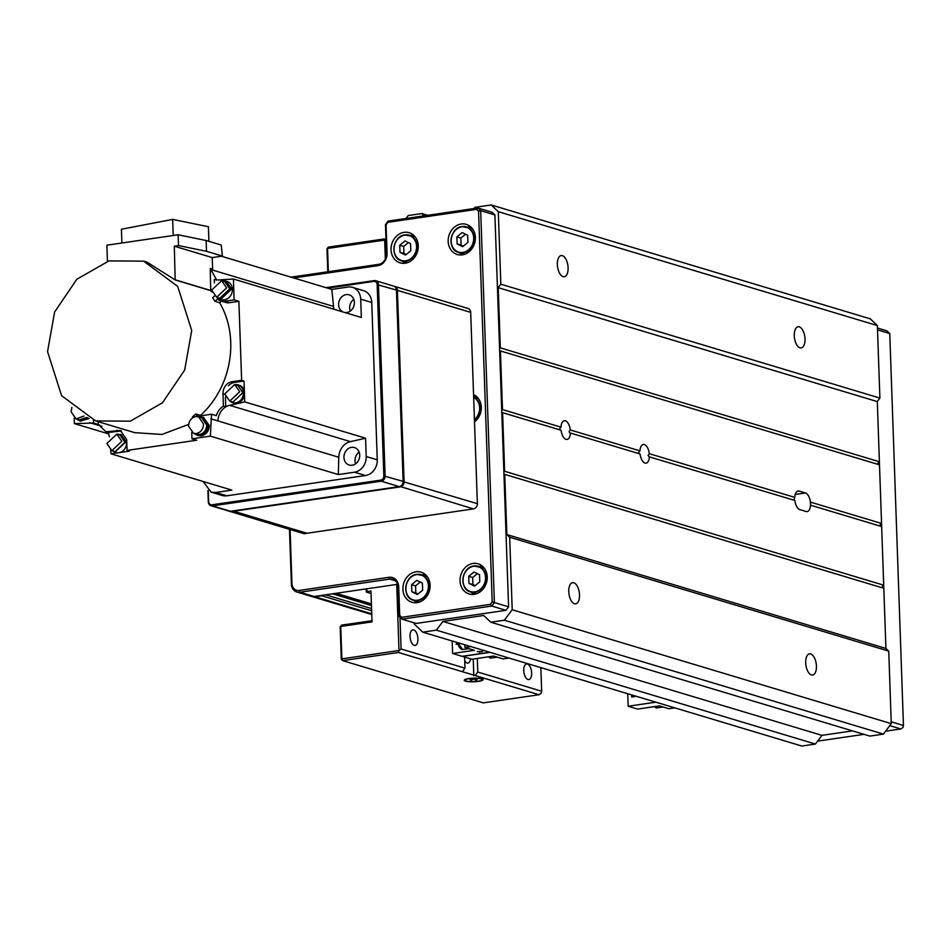 <?xml version="1.0" encoding="UTF-8"?>
<svg xmlns="http://www.w3.org/2000/svg" width="951" height="951" viewBox="0 0 951 951"><rect width="100%" height="100%" fill="white"/><g stroke="black" fill="none" stroke-linecap="round" stroke-linejoin="round"><path stroke-width="1.43" d="M311.464 596.396A9.439 8.048 -73.3 0 0 311.845 596.527A9.439 8.048 -73.3 0 0 314.888 596.741L321.688 595.742A1.569 1.343 -73.3 0 0 322.544 595.267M638.585 452.605L639.964 450.881L570.327 429.959L569.09 431.718L569.946 433.014M501.807 412.496A1.569 1.343 -73.3 0 0 502.592 412.663L561.09 430.244A9.439 4.6 81.7 0 0 567.081 439.445A9.439 4.6 81.7 0 0 570.434 433.05L640.071 453.972A9.439 4.6 81.7 0 0 646.05 463.173A9.439 4.6 81.7 0 0 649.414 456.777L648.059 455.446L649.307 453.686L794.751 497.385A9.439 4.6 -98.3 0 1 798.103 490.989A9.439 4.6 -98.3 0 1 799.149 491.085L805.461 492.975A9.439 4.6 -98.3 0 1 810.407 502.092L881.553 523.466L879.497 464.837L500.428 350.943L502.485 409.572A1.569 1.343 -73.3 0 0 501.712 409.964M648.915 456.742L794.858 500.476A9.439 4.6 -98.3 0 0 799.791 509.593L806.115 511.495A9.439 4.6 -98.3 0 0 807.149 511.579A9.439 4.6 -98.3 0 0 810.514 505.183L881.66 526.557L883.705 585.186A1.569 1.343 -73.3 0 0 882.861 587.991M557.357 264.533A10.699 5.207 81.7 0 0 564.276 276.741A10.699 5.207 81.7 0 0 568.092 267.766A10.699 5.207 81.7 0 0 561.173 255.557A10.699 5.207 81.7 0 0 557.357 264.533M568.769 591.641A10.699 5.207 81.7 0 0 575.688 603.849A10.699 5.207 81.7 0 0 579.516 594.874A10.699 5.207 81.7 0 0 572.597 582.666A10.699 5.207 81.7 0 0 568.769 591.641M794.263 335.727A10.699 5.207 81.7 0 0 801.182 347.923A10.699 5.207 81.7 0 0 805.01 338.948A10.699 5.207 81.7 0 0 798.091 326.752A10.699 5.207 81.7 0 0 794.263 335.727M805.687 662.823A10.699 5.207 81.7 0 0 812.606 675.032A10.699 5.207 81.7 0 0 816.433 666.057A10.699 5.207 81.7 0 0 809.515 653.848A10.699 5.207 81.7 0 0 805.687 662.823M793.871 500.178L794.751 497.385M502.485 409.572L560.983 427.154L559.616 428.877M570.327 429.959A9.439 4.6 81.7 0 0 564.347 420.758A9.439 4.6 81.7 0 0 560.983 427.154M649.307 453.686A9.439 4.6 81.7 0 0 643.316 444.486A9.439 4.6 81.7 0 0 639.964 450.881M498.229 287.678L500.832 284.194L879.901 398.089L877.298 401.584L498.229 287.678L500.321 347.852L879.39 461.758L877.298 401.584L885.916 648.451L883.812 588.277L504.743 474.383L506.847 534.557L885.916 648.451L888.745 651.138L509.677 537.244L506.847 534.557M883.705 585.186L504.636 471.292L502.592 412.663M414.232 622.857L414.279 624.082L422.755 632.142L436.366 630.156L442.893 621.443L483.702 615.475L490.764 622.204L504.363 620.207L883.431 734.113L869.832 736.098L490.764 622.204M424.182 215.818L421.816 213.559L408.217 215.544L406.018 218.468M421.816 213.559L427.641 215.306M422.755 632.142L801.824 746.036L815.423 744.051L436.366 630.156M879.901 398.089L877.369 325.575L498.3 211.681L500.832 284.194M888.745 651.138L891.277 723.652L512.209 609.757L509.677 537.244M512.209 609.757L504.363 620.207M504.636 471.292A1.569 1.343 -73.3 0 0 503.864 471.684M503.959 474.216A1.569 1.343 -73.3 0 0 504.743 474.383M500.321 347.852A1.569 1.343 -73.3 0 0 499.56 348.244M499.644 350.776A1.569 1.343 -73.3 0 0 500.428 350.943M474.026 208.531L474.918 207.342L491.239 204.964L498.3 211.681M491.239 204.964L870.308 318.858L877.369 325.575M879.39 461.758A1.569 1.343 -73.3 0 0 878.558 464.552M881.553 523.466A1.569 1.343 -73.3 0 0 880.709 526.272M891.277 723.652L883.431 734.113M852.476 730.879L821.961 735.349L815.423 744.051M821.961 735.349L442.893 621.443M810.407 502.092L810.514 505.183M481.848 678.752A9.439 1.831 -2 0 1 483.12 679.608A9.439 1.831 -2 0 1 476.166 681.629A9.439 1.831 -2 0 1 465.526 681.142A9.439 1.831 -2 0 1 464.243 680.274A9.439 1.831 -2 0 1 471.197 678.265A9.439 1.831 -2 0 1 481.848 678.752M527.436 664.06A7.87 3.828 -98.3 0 1 531.597 672.095A7.87 3.828 -98.3 0 1 528.839 679.561A7.87 3.828 -98.3 0 1 527.971 679.49A7.87 3.828 -98.3 0 1 523.811 671.454A7.87 3.828 -98.3 0 1 526.569 663.988A7.87 3.828 -98.3 0 1 527.436 664.06M413.709 629.895A7.87 3.828 -98.3 0 1 417.881 637.931A7.87 3.828 -98.3 0 1 415.123 645.396A7.87 3.828 -98.3 0 1 414.256 645.325A7.87 3.828 -98.3 0 1 410.095 637.289A7.87 3.828 -98.3 0 1 412.841 629.824A7.87 3.828 -98.3 0 1 413.709 629.895M470.59 658.888A7.87 3.828 -98.3 0 1 467.904 663.073A7.87 3.828 -98.3 0 1 467.036 663.002A7.87 3.828 -98.3 0 1 464.73 660.945M385.333 259.183L384.668 240.08L327.548 248.437L328.357 271.701M366.765 588.8L366.872 591.617L370.949 591.023L372.031 621.883L340.743 626.459L341.873 658.865L399.004 650.508L396.71 584.722M475.167 675.531L398.481 652.493L342.717 660.648L483.286 702.884L539.051 694.729L475.167 675.531L477.782 672.048L477.307 658.449M399.991 617.27L401.096 648.998L464.991 668.196L462.376 671.679M464.599 657.093L464.991 668.196M477.782 672.048L541.666 691.246L540.846 667.626M327.774 271.784L326.978 248.877L328.273 247.129L384.049 238.974L385.999 239.569M366.872 591.617L366.301 592.057L371.033 593.483M366.301 592.057L366.183 588.883M341.302 659.293L342.717 660.648L341.873 658.865L341.302 659.293L340.173 626.899L341.48 625.152L371.984 620.694M473.812 675.721L473.229 659.043M384.049 238.974L386.058 241.079M539.051 694.729L541.155 693.22L541.666 691.246M401.096 648.998L399.004 650.508L398.481 652.493M341.48 625.152L340.173 626.899M326.978 248.877L328.273 247.129M405.185 263.213A15.739 13.409 -73.3 0 0 418.107 248.734A15.739 13.409 -73.3 0 0 409.18 232.71A15.739 13.409 -73.3 0 0 404.104 232.353A15.739 13.409 -73.3 0 0 391.182 246.832A15.739 13.409 -73.3 0 0 400.121 262.856A15.739 13.409 -73.3 0 0 405.185 263.213M413.186 234.849A15.739 13.409 -73.3 0 0 412.639 234.921A15.739 13.409 -73.3 0 0 410.261 235.503M462.305 254.856A15.739 13.409 -73.3 0 0 475.227 240.377A15.739 13.409 -73.3 0 0 466.299 224.365A15.739 13.409 -73.3 0 0 461.235 223.996A15.739 13.409 -73.3 0 0 448.313 238.475A15.739 13.409 -73.3 0 0 457.241 254.499A15.739 13.409 -73.3 0 0 462.305 254.856M470.305 226.493A15.739 13.409 -73.3 0 0 469.758 226.564A15.739 13.409 -73.3 0 0 467.393 227.146M474.513 421.887A15.739 13.409 -73.3 0 0 481.301 407.171A15.739 13.409 -73.3 0 0 473.55 394.57M476.237 396.222A15.739 13.409 -73.3 0 0 475.69 396.294A15.739 13.409 -73.3 0 0 473.634 396.769M474.169 594.316A15.739 13.409 -73.3 0 0 487.09 579.837A15.739 13.409 -73.3 0 0 478.151 563.812A15.739 13.409 -73.3 0 0 473.087 563.456A15.739 13.409 -73.3 0 0 460.165 577.935A15.739 13.409 -73.3 0 0 469.093 593.947A15.739 13.409 -73.3 0 0 474.169 594.316M482.157 565.952A15.739 13.409 -73.3 0 0 481.61 566.011A15.739 13.409 -73.3 0 0 479.245 566.606M417.037 602.661A15.739 13.409 -73.3 0 0 429.959 588.182A15.739 13.409 -73.3 0 0 421.031 572.157A15.739 13.409 -73.3 0 0 415.956 571.801A15.739 13.409 -73.3 0 0 403.046 586.28A15.739 13.409 -73.3 0 0 411.973 602.304A15.739 13.409 -73.3 0 0 417.037 602.661M425.038 574.297A15.739 13.409 -73.3 0 0 424.491 574.368A15.739 13.409 -73.3 0 0 422.113 574.951M290.079 529.505L291.969 583.736A7.87 6.705 -73.3 0 0 299.042 590.452L388.816 577.328A11.02 9.379 106.7 0 1 398.707 586.731L399.717 615.416L401.714 617.306L401.988 619.172L416.205 623.44L505.98 610.316L491.762 606.049L401.988 619.172L399.158 616.486L398.136 587.171A9.439 8.048 -73.3 0 0 392.692 579.325A9.439 8.048 -73.3 0 0 389.66 579.111L299.886 592.235A9.439 8.048 106.7 0 1 296.843 592.021A9.439 8.048 106.7 0 1 291.398 584.164L289.484 529.327M492.202 601.888L508.583 606.833L494.9 214.926L480.683 210.658L494.377 602.565L491.762 606.049L490.359 604.349L492.202 601.888L478.555 211.253L476.558 209.351L387.913 222.32L386.07 224.781L387.069 253.453A11.02 9.379 106.7 0 1 377.927 265.65L293.716 277.965M291.042 277.157L378.664 264.342A9.439 8.048 -73.3 0 0 386.498 253.893L385.476 224.579L388.091 221.096L477.854 207.972L492.071 212.239L494.9 214.926M401.714 617.306L490.359 604.349M476.558 209.351L477.854 207.972L480.683 210.658L478.555 211.253M505.98 610.316L508.583 606.833M296.843 592.021L311.06 596.289A9.439 8.048 -73.3 0 0 314.103 596.503L397.613 584.294M414.422 600.58A15.739 13.409 -73.3 0 0 416.49 602.732M471.541 592.223A15.739 13.409 -73.3 0 0 473.622 594.375M459.69 252.776A15.739 13.409 -73.3 0 0 461.77 254.927M402.558 261.121A15.739 13.409 -73.3 0 0 404.639 263.284M399.717 615.416L399.158 616.486M387.913 222.32L388.091 221.096M385.476 224.579L386.07 224.781M877.452 328.036L886.938 330.877L889.767 333.563L877.523 329.89M891.206 721.797L903.45 725.482L889.767 333.563M817.622 741.126L864.007 734.35M885.631 731.188L900.835 728.965L889.791 725.637M903.45 725.482L902.939 727.456L900.835 728.965M476.724 679.989A3.15 0.606 178 0 0 476.831 679.834A3.15 0.606 178 0 0 473.812 679.323A3.15 0.606 178 0 0 470.543 680.048M473.336 681.617A8.559 1.664 178 0 0 482.086 679.977A8.559 1.664 178 0 0 474.026 678.277A8.559 1.664 178 0 0 465.312 680.559A8.559 1.664 178 0 0 473.336 681.617M405.031 240.912L399.765 245.227L400.002 252.3L405.53 255.046L410.796 250.719L410.547 243.658L405.031 240.912M408.395 242.576L403.711 246.416L403.949 253.489L406.113 254.559M403.949 253.489L400.002 252.3M403.711 246.416L399.765 245.227M416.883 580.36L411.617 584.675L411.854 591.748L417.382 594.494L422.648 590.167L422.399 583.106L416.883 580.36M420.247 582.024L415.563 585.864L415.813 592.937L417.965 594.006M415.813 592.937L411.854 591.748M415.563 585.864L411.617 584.675M474.014 572.003L468.736 576.33L468.986 583.391L474.501 586.137L479.78 581.81L479.53 574.749L474.014 572.003M477.366 573.679L472.683 577.507L472.932 584.58L475.096 585.65M472.932 584.58L468.986 583.391M472.683 577.507L468.736 576.33M462.162 232.555L456.884 236.882L457.134 243.943L462.65 246.689L467.928 242.362L467.678 235.301L462.162 232.555M465.514 234.219L460.831 238.059L461.08 245.132L463.244 246.202M461.08 245.132L457.134 243.943M460.831 238.059L456.884 236.882M489.789 652.279L462.091 656.333L452.617 653.492L474.371 650.306L464.896 647.453L464.801 644.778M470.828 646.585L464.896 647.453M482.514 651.649L477.354 651.566L482.514 651.649M452.617 653.492L452.177 640.986M456.825 642.377L456.123 644.291L457.966 644.017M456.979 642.424L456.278 644.267M481.812 651.447L479.245 652.136M479.233 651.827L478.032 651.459M508.975 658.044L503.043 658.912L493.569 656.071L471.803 659.257L462.317 656.297M490.027 652.35L462.329 656.404M674.818 707.877L668.886 708.745L659.412 705.904L637.645 709.077L628.171 706.236L627.731 693.731M634.911 695.894L634.935 696.56L631.678 697.035L632.379 695.133M655.869 702.183L628.171 706.236M631.833 697.012L631.642 696.108M631.797 696.156L632.534 695.181M325.991 287.654L374.207 280.604A4.719 4.018 106.7 0 1 375.728 280.711A4.719 4.018 106.7 0 1 378.45 284.646L385.131 475.964A4.719 4.018 106.7 0 1 381.208 481.194L212.549 505.861A4.719 4.018 106.7 0 1 211.027 505.754A4.719 4.018 106.7 0 1 208.305 501.819L207.912 490.526M211.027 505.754L229.036 511.162A4.719 4.018 -73.3 0 0 230.558 511.269L399.218 486.603A4.719 4.018 -73.3 0 0 403.129 481.372L396.448 290.055A4.719 4.018 -73.3 0 0 393.726 286.132L375.728 280.711M208.269 490.787L208.649 501.557A3.78 3.222 -73.3 0 0 212.049 504.791L380.697 480.124A3.78 3.222 -73.3 0 0 383.835 475.94L377.155 284.622A3.78 3.222 -73.3 0 0 373.767 281.389L327.596 288.141M229.357 511.234A4.719 4.018 -73.3 0 0 229.666 511.353A4.719 4.018 -73.3 0 0 231.188 511.46L306.472 533.463L232.543 510.972M305.105 533.666A4.719 4.018 106.7 0 1 303.583 533.559L229.666 511.353M231.188 511.46L232.543 511.258M396.46 290.317L397.399 290.34L404.08 481.658A4.719 4.018 106.7 0 1 400.157 486.888L233.684 511.234L306.971 533.249L473.443 508.904A4.719 4.018 -73.3 0 0 477.366 503.685L470.686 312.356A4.719 4.018 -73.3 0 0 467.963 308.433L394.677 286.406A4.719 4.018 106.7 0 1 397.399 290.34L470.686 312.356M83.95 416.015L76.068 418.939L71.075 411.735L71.896 407.432M195.751 416.586L198.545 416.776L203.538 423.968C203.264 429.186 200.875 432.384 196.346 433.549L193.564 433.359L188.571 426.155C188.833 420.936 191.234 417.751 195.751 416.586M193.564 433.359L199.508 434.5C204.037 433.335 206.426 430.137 206.688 424.919L201.707 417.727L198.545 416.776M76.068 418.939L79.23 419.89L86.707 417.441M87.23 417.679L79.04 420.485L76.484 419.058M106.869 443.487L116.842 434.108L121.823 441.3L111.849 450.679L106.869 443.487M211.681 290.067L221.654 280.688L226.635 287.88L216.662 297.259L211.681 290.067M198.961 416.907L201.885 417.12L207.235 424.847C206.949 430.446 204.382 433.87 199.532 435.118L196.536 434.904L193.98 433.478M111.849 450.679L115.012 451.63L124.985 442.251L119.992 435.047L116.842 434.108M216.662 297.259L219.824 298.21L229.797 288.831L224.805 281.627L221.654 280.688M196.536 434.904L200.637 435.451C205.487 434.203 208.055 430.767 208.34 425.18L202.991 417.453L201.885 417.12M208.911 241.34L208.4 226.73L172.654 219.408L173.225 235.491M121.906 242.992L121.419 229.227L172.654 219.408M79.04 420.485L80.146 420.817L88.229 418.143M88.36 418.202L80.11 420.972L78.719 420.378M117.258 434.227L120.171 434.452L125.532 442.167L114.833 452.236L112.277 450.81M222.07 280.807L224.983 281.032L230.344 288.747L219.645 298.816L217.09 297.39M201.553 417.037L203.038 417.311L208.483 425.156C208.186 430.851 205.582 434.334 200.637 435.606L196.215 434.797M224.745 393.916L234.719 384.537L239.711 391.729L229.738 401.12L224.745 393.916M192.898 417.655L192.411 416.895L195.799 413.958L197.285 416.324L211.55 414.232L210.349 436.129L191.959 438.815L196.702 440.242L127.065 450.417L129.431 451.131L120.159 452.486C124.319 450.762 126.483 447.434 126.638 442.5L121.276 434.785L120.171 434.452M109.365 436.818L108.331 432.503L121.49 430.91M99.522 424.931L96.693 424.776L99.51 424.919M107.439 261.311L106.881 245.192L178.134 234.778L178.515 245.572L206.498 251.302L222.415 256.092L212.216 257.578L174.306 246.19L175.174 279.951L147.108 262.191L143.637 261.156L177.694 286.406L191.722 330.484L184.672 370.01L162.466 402.784L130.299 421.186L95.635 420.913L61.577 395.664L47.55 351.573L54.611 312.047L76.805 279.273L108.985 260.883L143.637 261.156M178.515 245.572L174.306 246.19M222.415 256.092L221.25 245.049L206.117 240.508L178.134 234.778M206.498 251.302L206.117 240.508M219.645 298.816L220.751 299.149L231.45 289.08L226.088 281.365L224.983 281.032M197.998 435.499L201.434 435.843C206.367 434.571 208.982 431.088 209.268 425.394L203.431 417.441M127.065 450.417L126.685 439.624L120.337 430.458L105.977 431.79L108.343 432.503M93.436 420.199L93.531 423.052L74.416 423.623L108.83 433.965M93.531 423.052L98.274 424.479L98.167 421.673M105.977 431.79L98.274 424.479M211.954 292.016L210.706 290.626L210.254 268.444L212.62 269.157L212.679 270.108L333.504 306.412A1196.013 1018.676 -73.3 0 0 331.816 289.413L221.405 256.235M212.216 257.578L212.62 269.157M211.027 290.578L175.483 279.903M229.738 401.12L232.9 402.071L242.874 392.68L237.881 385.488L234.719 384.537M80.502 421.079L89.085 418.523M74.214 418.024L74.416 423.623M120.159 452.486L111.041 453.817L231.878 490.122L215.711 492.487L211.158 492.166L203.062 481.468M111.041 453.817L110.661 450.18M191.959 438.815L191.745 432.467M114.833 452.236L117.698 452.854M224.65 280.937L226.136 281.211L231.58 289.056L220.703 299.292L219.312 298.709M95.635 420.913L134.65 432.634L161.896 434.464L188.667 424.396M200.816 415.813L200.542 415.385A83.403 71.04 -73.3 0 0 230.736 342.205A83.403 71.04 -73.3 0 0 219.657 302.751L214.926 301.324A83.403 71.04 -73.3 0 0 212.644 297.699L214.486 296.106M195.799 413.958L200.542 415.385M216.673 280.022L210.254 268.444M210.706 290.626L175.174 279.951M219.657 302.751L221.488 301.17M214.403 282.863L214.296 279.606L218.243 280.01A1196.013 1018.676 106.7 0 1 233.411 279.035L234.136 299.898L224.591 301.289A11.02 9.379 106.7 0 1 221.036 301.039A11.02 9.379 106.7 0 1 217.624 298.994L214.926 301.324M235.135 384.668A9.284 7.905 106.7 0 1 238.059 384.882A9.284 7.905 106.7 0 1 243.408 392.608A9.284 7.905 106.7 0 1 232.722 402.665A9.284 7.905 106.7 0 1 230.154 401.239M338.283 474.561A1196.013 1018.676 -73.3 0 0 338.77 457.253A15.109 12.862 106.7 0 1 350.479 441.633A1196.013 1018.676 -73.3 0 0 365.564 438.197L366.206 456.528A14.158 12.066 106.7 0 1 354.45 472.207L338.283 474.561L210.349 436.129M366.206 456.528L377.262 459.844A14.158 12.066 106.7 0 1 365.505 475.524L226.766 495.816A14.158 12.066 106.7 0 1 222.213 495.483L211.146 492.166M359.121 452.105A9.13 7.774 -73.3 0 0 355.008 460.771A9.13 7.774 -73.3 0 0 355.603 463.815M343.953 457.455A9.13 7.774 -73.3 0 0 349.207 465.039A9.13 7.774 -73.3 0 0 359.728 455.137A9.13 7.774 -73.3 0 0 354.461 447.552A9.13 7.774 -73.3 0 0 343.953 457.455M331.816 289.413L347.983 287.047A14.158 12.066 106.7 0 1 352.548 287.368A14.158 12.066 106.7 0 1 360.702 299.149L361.344 317.479L233.411 279.035M353.796 299.351A9.13 7.774 -73.3 0 0 349.671 308.029A9.13 7.774 -73.3 0 0 350.277 311.072M344.773 312.499A9.13 7.774 -73.3 0 0 354.39 302.394A9.13 7.774 -73.3 0 0 349.136 294.81A9.13 7.774 -73.3 0 0 338.615 304.7A9.13 7.774 -73.3 0 0 343.026 311.976M334.039 309.265A15.109 12.862 106.7 0 1 333.504 306.412M221.107 299.399A9.439 8.048 -73.3 0 0 221.5 299.529A9.439 8.048 -73.3 0 0 232.377 289.294A9.439 8.048 -73.3 0 0 226.932 281.448A9.439 8.048 -73.3 0 0 226.528 281.341M211.55 414.232L216.293 415.658A15.109 12.862 -73.3 0 1 223.402 406.172L225.767 406.885L225.423 397.078M221.036 301.039L225.779 302.466A11.02 9.379 -73.3 0 0 229.322 302.715L238.879 301.312L241.637 380.317L232.115 381.708A11.02 9.379 -73.3 0 0 222.974 393.904L223.402 406.172M228.442 385.856A11.02 9.379 106.7 0 1 234.481 382.421L244.003 381.03L244.371 391.55A9.284 7.905 106.7 0 1 244.514 392.941A9.284 7.905 106.7 0 1 244.466 394.344L244.74 401.893A1196.013 1018.676 106.7 0 1 229.655 405.328A15.109 12.862 -73.3 0 0 217.945 420.936A15.109 12.862 106.7 0 1 225.767 406.885M244.003 381.03L241.637 380.317M244.371 391.55A9.284 7.905 -73.3 0 0 239.165 385.214A9.284 7.905 -73.3 0 0 238.606 385.072M244.74 401.893L365.564 438.197M377.262 459.844L371.758 302.466A14.158 12.066 -73.3 0 0 363.603 290.697L352.548 287.368M234.136 299.898L238.879 301.312M233.28 402.808A9.284 7.905 -73.3 0 0 233.827 402.998A9.284 7.905 -73.3 0 0 244.466 394.344M371.401 603.885L336.107 593.281M371.461 605.514L332.517 593.816M371.568 608.592L325.682 594.815M371.639 610.756L321.688 595.742M371.746 613.823L314.888 596.741M797.128 491.37L799.149 491.085M795.202 494.472L805.461 492.975M397.78 584.817L396.543 584.449M299.042 590.452L299.886 592.235L314.103 596.503M395.354 580.811L389.66 579.111L388.816 577.328M378.664 264.342L377.927 265.65M404.829 235.17A13.064 11.127 -73.3 0 0 393.987 249.626A13.064 11.127 -73.3 0 0 405.72 260.776A13.064 11.127 -73.3 0 0 416.562 246.321A13.064 11.127 -73.3 0 0 404.829 235.17M404.983 234.909A13.373 11.388 106.7 0 1 409.287 235.206A13.373 11.388 106.7 0 1 416.871 248.829A13.373 11.388 106.7 0 1 405.899 261.133A13.373 11.388 106.7 0 1 401.584 260.836A13.373 11.388 106.7 0 1 393.987 247.248A13.373 11.388 106.7 0 1 404.912 234.921M416.681 574.618A13.064 11.127 -73.3 0 0 405.839 589.073A13.064 11.127 -73.3 0 0 417.584 600.236A13.064 11.127 -73.3 0 0 428.425 585.768A13.064 11.127 -73.3 0 0 416.681 574.618M417.751 600.592A13.373 11.388 106.7 0 1 413.435 600.283A13.373 11.388 106.7 0 1 405.851 586.66A13.373 11.388 106.7 0 1 416.835 574.356A13.373 11.388 106.7 0 1 421.138 574.666A13.373 11.388 106.7 0 1 428.735 588.277A13.373 11.388 106.7 0 1 417.751 600.592M473.812 566.261A13.064 11.127 -73.3 0 0 462.971 580.716A13.064 11.127 -73.3 0 0 474.704 591.879A13.064 11.127 -73.3 0 0 485.545 577.423A13.064 11.127 -73.3 0 0 473.812 566.261M474.87 592.235A13.373 11.388 106.7 0 1 470.567 591.926A13.373 11.388 106.7 0 1 462.971 578.315A13.373 11.388 106.7 0 1 473.955 566A13.373 11.388 106.7 0 1 478.27 566.309A13.373 11.388 106.7 0 1 485.854 579.932A13.373 11.388 106.7 0 1 474.87 592.235M474.43 419.557A13.064 11.127 -73.3 0 0 473.657 397.459M473.646 397.078A13.373 11.388 106.7 0 1 480.053 407.706A13.373 11.388 106.7 0 1 474.442 420.08M461.96 226.814A13.064 11.127 -73.3 0 0 451.119 241.269A13.064 11.127 -73.3 0 0 462.852 252.431A13.064 11.127 -73.3 0 0 473.693 237.976A13.064 11.127 -73.3 0 0 461.96 226.814M463.018 252.788A13.373 11.388 106.7 0 1 458.715 252.479A13.373 11.388 106.7 0 1 451.119 238.856A13.373 11.388 106.7 0 1 462.103 226.552A13.373 11.388 106.7 0 1 466.406 226.861A13.373 11.388 106.7 0 1 474.002 240.472A13.373 11.388 106.7 0 1 463.018 252.788M460.296 648.392A7.549 3.673 -98.3 0 1 457.716 642.65M457.847 642.686A7.87 3.828 81.7 0 0 462.709 649.521L457.681 642.638M488.719 656.939A7.549 3.673 -98.3 0 1 488.588 656.796A7.87 3.828 81.7 0 0 491.144 658.068L488.481 656.808M654.443 706.629A7.87 3.828 81.7 0 0 656.986 707.901L654.324 706.641M396.448 290.055L377.155 284.622M383.835 475.94L403.129 481.372M399.218 486.603L381.208 481.194L380.697 480.124M212.049 504.791L212.549 505.861L230.558 511.269M373.767 281.389L374.207 280.604M403.141 481.646L477.366 503.685M473.443 508.904L399.943 486.425M101.947 426.357L96.681 424.776A1196.013 1018.676 -73.3 0 0 96.693 424.776L89.584 422.636M119.16 430.922L116.783 430.209M338.77 457.253L217.945 420.948A15.109 12.862 106.7 0 1 217.945 420.936L210.837 418.797M226.766 495.816L215.711 492.487M354.45 472.207L365.505 475.524M224.591 301.289L229.322 302.715M224.781 394.451L222.974 393.904M232.115 381.708L234.481 382.421M229.655 405.328L350.479 441.633M371.758 302.466L360.702 299.149M371.413 604.467L334.835 593.472M371.77 614.524L311.845 596.527M397.851 585.067L396.02 584.52M482.086 679.977L482.846 679.192M465.312 680.559L464.492 679.834M469.794 678.598A3.935 3.935 0 0 0 477.461 678.42M415.254 237.001L404.948 234.909C392.585 235.884 389.72 258.173 401.584 260.836L407.563 262.631M427.106 576.461L416.8 574.356C404.437 575.331 401.572 597.62 413.435 600.283L419.415 602.078M484.237 568.104L473.919 566C461.568 566.986 458.703 589.263 470.567 591.926L476.534 593.721M478.305 398.374L473.646 396.971M472.385 228.656L462.067 226.552C449.704 227.527 446.851 249.816 458.715 252.479L464.682 254.274M468.807 648.63L462.709 649.521M497.242 657.177L491.144 658.068M663.085 707.009L656.986 707.901M203.038 417.311L203.823 417.537M226.136 281.211L226.932 281.448M238.059 384.882L239.165 385.214M80.11 420.972L80.894 421.21M197.606 435.392L198.39 435.629M220.703 299.292L221.5 299.529M232.722 402.665L233.827 402.998"/></g></svg>
